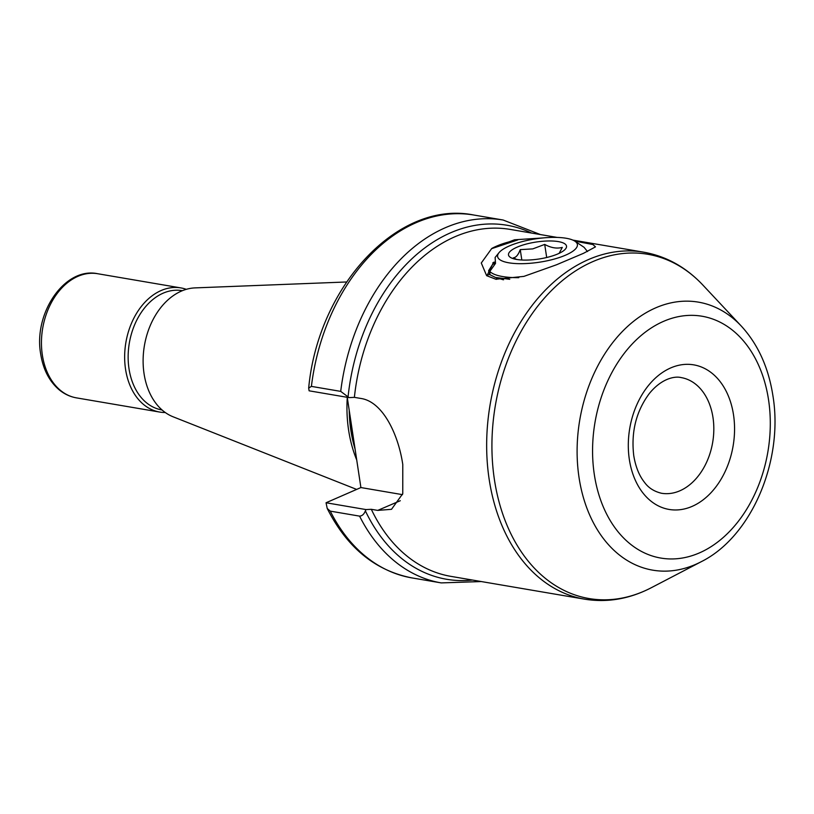 <?xml version="1.0" encoding="UTF-8"?>
<svg xmlns="http://www.w3.org/2000/svg" width="814" height="814" viewBox="0 0 814 814"><rect width="100%" height="100%" fill="white"/><g stroke="black" fill="none" stroke-linecap="round" stroke-linejoin="round"><path stroke-width="1.22" d="M574.725 241.086L592.928 244.536L595.492 246.866L583.526 253.307L556.44 264.804L523.901 276.384L495.889 279.253L486.64 275.671L481.278 262.993L491.748 248.484C498.127 245.146 506.796 242.297 517.755 239.937L491.554 248.687M349.064 397.619L309.117 390.812L308.679 388.105L311.396 386.385L340.71 391.381L349.064 397.619L354.385 397.354L360.795 398.443C382.834 401.546 398.402 434.584 402.777 464.499L402.767 493.65L391.503 509.31L377.727 510.398L371.316 509.31L365.995 509.574L365.374 510.856C364.051 514.245 362.118 515.995 359.574 516.127L330.26 511.131L327.218 508.465L326.048 502.757L360.897 487.555L347.252 397.313M356.736 460.002A117.053 83.689 -80.3 0 1 348.616 430.189A117.053 83.689 -80.3 0 1 347.273 397.476M356.603 489.397L173.067 416.778A66.117 47.263 -80.3 0 1 144.047 373.636A66.117 47.263 -80.3 0 1 195.045 287.891L346.55 281.98M162.047 409.951L161.803 409.91A60.501 43.254 -80.3 0 1 128.999 368.681A60.501 43.254 -80.3 0 1 182.143 290.639L182.377 290.679M165.273 412.515A62.973 45.024 -80.3 0 1 159.686 412.057A62.973 45.024 -80.3 0 1 125.539 369.149A62.973 45.024 -80.3 0 1 180.85 287.912A62.973 45.024 -80.3 0 1 186.284 289.326M542.684 237.963L514.54 239.784L491.748 248.484M492.307 248.168C499.236 244.556 507.712 241.809 517.755 239.937M496.347 279.324L496.733 277.788M489.977 274.552L487.372 274.878L493.66 262.24M326.048 502.757L365.995 509.574M402.523 494.658L360.897 487.555M492.796 262.902L494.312 262.098M516.697 259.463L513.359 257.845C516.015 257.56 518.315 254.823 520.248 249.633L532.763 248.891L544.708 244.414C550.925 247.853 556.776 248.85 562.281 247.405L559.157 253.327M544.597 257.977A29.335 8.598 171.4 0 1 513.614 258.76A29.335 8.598 171.4 0 1 530.413 243.081A29.335 8.598 171.4 0 1 560.592 242.073A29.335 8.598 171.4 0 1 562.759 251.333A29.335 8.598 171.4 0 1 544.597 257.977M547.252 260.775A40.334 11.823 -8.6 0 0 574.918 241.198A40.334 11.823 -8.6 0 0 527.747 240.293A40.334 11.823 -8.6 0 0 499.002 252.686A40.334 11.823 -8.6 0 0 547.252 260.775M574.918 241.198L584.035 247.283L587.505 251.536M494.993 262.963L492.378 264.764L488.634 270.655L490.048 273.046L489.804 271.438L495.502 263.421L495.116 257.468L499.002 252.686M488.909 272.507L490.333 274.908L495.482 277.452L509.737 279.294M518.783 277.666A51.333 15.049 171.4 0 1 489.804 271.438M498.412 278.164L496.418 279.334M501.882 278.724L503.612 279.751M546.693 257.509L544.708 244.414M521.825 260.002L520.248 249.633M661.467 493.253A58.669 41.941 99.7 0 0 712.993 417.572A58.669 41.941 99.7 0 0 681.186 377.594C675.172 375.976 661.741 378.174 649.328 393.528C636.172 411.263 630.972 431.929 633.74 455.545C635.571 466.717 639.163 475.661 644.535 482.387C648.443 487.84 654.09 491.463 661.467 493.253M733.516 414.835A73.331 52.432 -80.3 0 1 691.92 506.471A73.331 52.432 -80.3 0 1 629.344 459.462A73.331 52.432 -80.3 0 1 670.95 367.826A73.331 52.432 -80.3 0 1 733.516 414.835M594.312 474.47A122.649 87.688 99.7 0 0 698.972 553.093A122.649 87.688 99.7 0 0 768.548 399.827A122.649 87.688 99.7 0 0 663.898 321.204A122.649 87.688 99.7 0 0 594.312 474.47M741.371 326.149C758.058 344.414 768.579 367.674 772.944 395.909C783.658 460.49 751.749 536.63 701.19 561.731A135.938 97.192 -80.3 0 1 579.039 477.523A135.938 97.192 -80.3 0 1 626.729 327.228A135.938 97.192 -80.3 0 1 741.371 326.149L702.909 285.103A174.613 124.837 99.7 0 0 555.667 286.487A174.613 124.837 99.7 0 0 494.403 479.538A174.613 124.837 99.7 0 0 651.312 587.718C629.497 599.012 607.244 602.828 584.574 599.165A175.997 125.824 -80.3 0 1 489.153 479.232A175.997 125.824 -80.3 0 1 643.742 252.187L572.842 240.099M377.727 510.398L400.295 500.722M354.782 447.089A116.321 83.16 -80.3 0 1 351.16 430.311A116.321 83.16 -80.3 0 1 349.572 412.667M355.087 449.114A116.371 83.201 -80.3 0 1 350.854 430.28A116.371 83.201 -80.3 0 1 349.216 410.348M76.475 397.873A62.973 45.024 -80.3 0 1 42.338 354.955A62.973 45.024 -80.3 0 1 97.649 273.718C64.632 266.707 33.262 313.492 40.7 354.049C43.091 369.241 49.166 381.084 58.903 389.58C64.164 393.976 70.024 396.744 76.475 397.873L159.686 412.057M371.316 509.31A175.997 125.824 99.7 0 0 450.987 576.383L584.574 599.165M557.122 237.413L510.154 229.406A175.997 125.824 99.7 0 0 354.385 397.354M359.574 516.127A184.056 131.593 -80.3 0 0 441.249 582.905L411.935 577.909A184.056 131.593 -80.3 0 1 330.26 511.131M311.396 386.385A184.056 131.593 -80.3 0 1 473.819 215.028L503.133 220.024L540.455 234.574M340.71 391.381A184.056 131.593 -80.3 0 1 503.133 220.024M472.425 580.036A179.579 128.388 -80.3 0 1 365.374 510.856M348.097 396.581A179.579 128.388 -80.3 0 1 531.593 233.069M701.19 561.731L651.312 587.718M411.935 577.909C375.254 570.716 347.008 547.568 327.218 508.465M441.249 582.905L481.288 581.552M308.679 388.105C318.091 286.182 398.117 199.633 473.819 215.028M180.85 287.912L97.649 273.718M643.742 252.187C666.351 256.247 686.07 267.216 702.909 285.103M488.634 270.655L488.909 272.517M495.482 277.452L503.245 279.762"/></g></svg>
